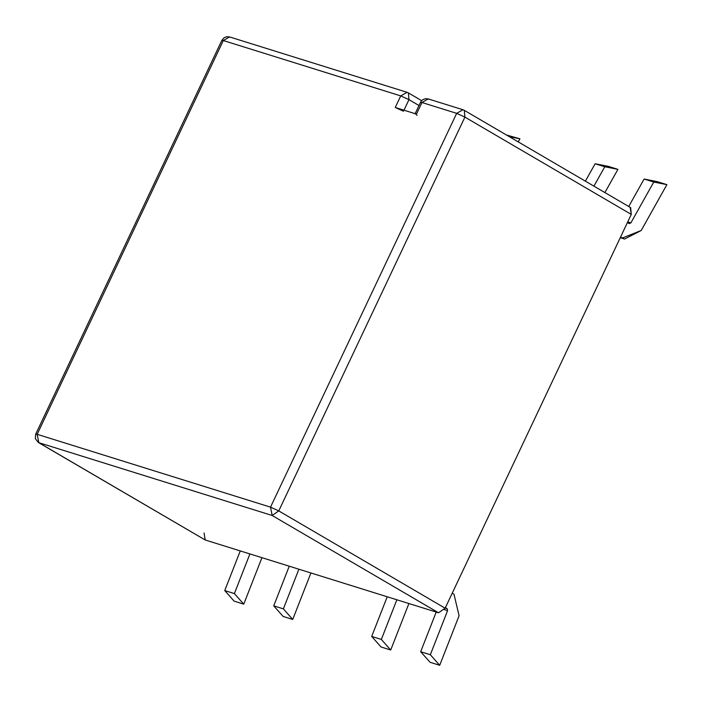 <?xml version="1.0" encoding="UTF-8"?>
<svg xmlns="http://www.w3.org/2000/svg" width="702" height="702" viewBox="0 0 702 702"><rect width="100%" height="100%" fill="white"/><g stroke="black" fill="none" stroke-linecap="round" stroke-linejoin="round"><path stroke-width="1.05" d="M452.237 593.164L453.975 594.182L452.237 593.164M629.168 223.561L630.879 222.876L627.737 221.893L630.879 222.876L653.764 182.046L644.12 179.036L628.729 206.502L644.12 179.036L657.256 181.634L666.9 184.644L641.189 230.51L624.569 239.031L620.392 237.434L622.323 238.031L620.586 237.022L622.323 238.031L641.189 230.51L666.9 184.644L653.764 182.046L630.879 222.876L629.168 223.561L627.43 222.543L629.369 223.648M617.918 169.357L604.782 166.76L593.918 186.144L604.782 166.76L595.138 163.75L608.274 166.348L617.918 169.357L604.905 192.567L617.918 169.357L608.274 166.348L595.138 163.75L585.38 181.151L595.138 163.75L604.782 166.76L617.918 169.357M630.159 207.415L631.273 214.408L445.129 608.195L438.539 612.785L205.177 539.97L204.063 532.967M381.063 646.998L371.7 636.433L387.223 596.77L371.7 636.433L381.344 639.443L396.867 599.78L381.344 639.443L390.707 650.008L408.897 603.536L390.707 650.008L381.063 646.998L390.707 650.008L381.344 639.443L371.7 636.433L381.063 646.998M436.214 612.056L420.682 651.719L430.326 654.729L447.595 610.617L444.331 609.599L447.595 610.617L430.326 654.729L439.698 665.294L459.09 615.733L453.975 594.182L459.09 615.733L439.698 665.294L430.054 662.284L420.682 651.719L436.214 612.056M445.393 607.642L447.13 608.66L447.595 610.617L447.13 608.66L445.2 608.055L447.13 608.66L445.393 607.642M463.785 110.117L464.303 110.346L464.899 117.111L278.755 510.907L445.129 608.195L631.273 214.408L464.899 117.111L456.669 113.347L462.969 109.758L428.255 98.929L425.5 98.684L422.736 99.728L421.191 101.185L420.507 102.325L421.955 102.518L420.507 102.325L415.031 113.908L416.479 114.101L421.955 102.518L428.255 98.929L421.955 102.518L416.479 114.101L395.261 107.476L400.737 95.902L223.306 40.532L37.162 434.319L270.524 507.142L456.669 113.347L421.955 102.518L456.669 113.347L270.524 507.142L37.162 434.319L223.306 40.532L400.737 95.902L395.261 107.476L416.479 114.101L416.997 115.453M407.853 92.664L408.371 92.892L408.976 99.658L418.989 105.519L408.976 99.658L400.737 95.902L407.037 92.304L229.607 36.943L226.834 36.706L224.105 37.732L221.858 40.339L223.306 40.532L229.607 36.943L223.306 40.532L221.858 40.339L35.714 434.126L35.337 438.618L38.294 442.444L205.177 539.97L438.539 612.785L272.165 515.487L38.803 442.672L205.177 539.97L38.285 442.444L38.803 442.672L37.162 434.319L35.714 434.126L37.162 434.319L38.803 442.672L272.165 515.487L438.539 612.785L445.129 608.195L278.755 510.907L272.165 515.487L270.524 507.142L272.165 515.487L278.755 510.907L270.524 507.142L278.755 510.907L464.899 117.111L631.273 214.408L630.668 207.643L464.303 110.346L462.969 109.758L456.669 113.347L464.899 117.111L464.303 110.346M403.501 111.241L395.261 107.476L403.501 111.241M408.976 99.658L403.992 110.205L408.976 99.658L408.371 92.892L407.037 92.304L400.737 95.902L408.976 99.658M229.607 36.943L230.423 37.303M428.255 98.929L429.071 99.289M261.943 557.678L243.752 604.15L234.108 601.14L224.745 590.575L234.389 593.585L243.752 604.15L261.943 557.678M249.912 553.922L234.389 593.585L249.912 553.922M240.268 550.912L224.745 590.575L240.268 550.912M289.25 566.198L273.727 605.861L283.371 608.871L298.894 569.208L283.371 608.871L292.734 619.436L283.099 616.426L273.727 605.861L289.25 566.198M310.925 572.964L292.734 619.436L310.925 572.964M430.326 654.729L420.682 651.719L430.054 662.284L439.698 665.294L430.326 654.729M234.389 593.585L224.745 590.575L234.108 601.14L243.752 604.15L234.389 593.585M283.099 616.426L292.734 619.436L283.371 608.871L273.727 605.861L283.099 616.426M506.493 135.021L519.945 138.785L509.354 136.697L519.945 138.785L518.208 141.874L519.945 138.785L506.493 135.021M653.764 182.046L666.9 184.644L657.256 181.634L644.12 179.036L653.764 182.046M421.639 100.658L408.371 92.892M624.569 239.031L620.27 237.688"/></g></svg>
